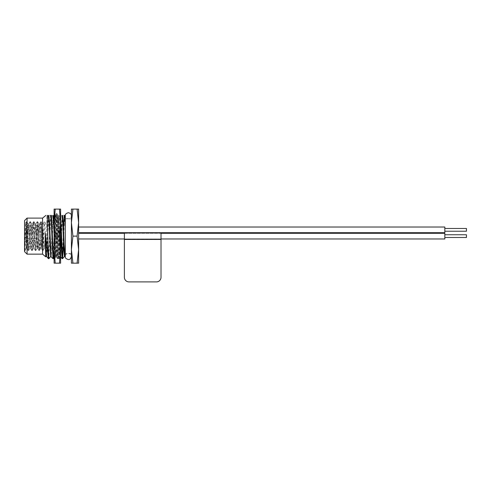<?xml version="1.0" encoding="UTF-8"?>
<svg xmlns="http://www.w3.org/2000/svg" width="491" height="491" viewBox="0 0 491 491"><rect width="100%" height="100%" fill="white"/><g stroke="black" fill="none" stroke-linecap="round" stroke-linejoin="round"><path stroke-width="0.37" stroke-dasharray="2.46 1.84" d="M64.843 256.443L65.278 253.393L65.278 216.819L65.278 236.128M64.659 255.553L64.468 256.443M62.179 215.819L59.89 256.443L57.6 215.819L55.311 256.443L54.108 235.146M53.022 215.819L50.708 256.455L51.138 256.455L51.708 250.502L53.427 215.801L52.997 215.801M48.449 215.819L46.129 256.455L46.535 256.443M46.16 256.443L45.81 256.854L47.007 215.402M50.99 215.402L50.401 215.402L50.855 215.402L48.885 258.64M50.855 215.402L51.445 215.402M60.596 224.418L60.141 215.402L59.558 215.402L57.533 258.64L55.569 215.402L54.98 215.402L55.434 215.402L53.464 258.64M55.434 215.402L56.023 215.402L55.434 215.402M60.012 215.402L60.602 215.402L59.558 215.402L60.012 215.402L58.042 258.64L56.023 215.402L54.98 215.402L52.985 258.659M64.137 215.402L64.591 215.402L63.529 242.579M64.591 215.402L65.278 215.402M63.492 229.678L62.142 258.659M50.401 215.402L48.406 258.659M62.148 215.801L62.584 215.801L60.295 256.455L58.006 215.801L55.716 256.455L54.108 224.056M48.419 215.801L48.848 215.801L46.559 256.455M42.57 218.108L42.57 254.148M26.802 248.201L26.354 248.201L26.354 244.696L26.802 248.201L27.25 244.665L28.601 224.056L30.405 248.201L32.21 224.056L33.965 248.164L35.812 224.056L37.617 248.201L39.415 224.056L40.765 244.665L41.489 248.201L41.489 224.056L41.489 246.881C41.999 241.971 42.514 223.337 43.018 224.056L44.374 221.711L44.822 221.711L46.179 224.056L42.975 224.092L44.374 221.711M41.489 236.128L41.489 225.854C40.287 228.18 39.09 228.18 37.887 225.854L37.887 246.402C39.09 244.076 40.287 244.076 41.489 246.402L41.489 225.854C40.287 228.18 39.09 228.18 37.887 225.854L37.887 246.402C39.09 244.076 40.287 244.076 41.489 246.402L41.489 236.128M24.55 222.251L24.55 248.01L25.495 223.196L24.55 222.251L24.55 239.51C25.115 245.518 25.716 248.415 26.354 248.201L28.153 224.056L29.957 248.201L31.762 224.056L33.56 248.201L35.364 224.056L37.163 248.201L38.967 224.056L40.771 248.201L42.57 224.056L44.417 248.164L46.179 224.056M27.073 218.108L27.073 254.148M24.55 220.631L24.55 251.625M25.471 223.202L26.311 221.742L24.55 250.545L24.998 250.545L24.55 246.341L24.55 250.545L24.55 248.01M25.495 223.196L26.354 244.696M26.311 221.742L28.153 250.545L29.957 221.711L31.719 250.514L33.56 221.711L35.364 250.545L37.163 221.711L38.967 250.545L40.771 221.711L42.57 250.545L44.337 221.742M24.998 250.545L26.802 221.711L28.607 250.545L30.405 221.711L32.21 250.545L34.008 221.711L35.812 250.545L37.617 221.711L39.415 250.545L41.219 221.711L43.061 250.514L44.822 221.711M72.932 209.098L71.41 209.098L71.41 222.613L71.41 215.764C71.766 219.483 65.266 219.943 65.278 215.764L65.278 256.492C64.83 254.645 68.096 252.03 70.612 254.436L71.41 256.492L71.41 249.649L72.932 236.128L71.41 222.613L71.41 263.164L72.932 263.164L71.41 249.643L71.41 218.826L71.41 253.43L71.41 222.613L72.932 209.098L77.093 209.098L78.615 222.613L78.615 263.164L77.093 263.164L78.615 249.643L77.093 236.128L78.615 222.613L78.615 209.098L77.093 209.098M444.821 237.503L466.45 237.503L466.45 234.753L466.45 237.503L466.45 234.753L444.821 234.753L444.821 237.503L444.821 234.753M466.45 231.23L466.45 228.481M444.821 232.697L444.821 227.02M78.615 238.97L444.821 238.97L444.821 233.293L444.821 238.97L444.821 233.293L78.615 233.293L78.615 238.97L78.615 233.293M78.615 229.856L78.615 232.697L78.615 229.856M72.932 263.164L77.093 263.164M72.932 236.128L77.093 236.128M26.606 233.47L26.422 235.41L26.422 233.47M37.236 236.128L37.236 233.876L37.236 236.128M37.236 229.856L37.236 227.603L37.236 229.856M26.606 239.633L26.422 241.897L26.606 239.633M26.606 234.827L26.606 232.82L26.606 234.827M27.146 236.128L27.146 225.584L27.146 236.128M27.146 229.856L27.146 227.603L27.146 229.856M26.606 239.565L26.606 239.964L26.422 239.565M26.606 240.375L26.606 241.959L26.422 240.375M26.606 232.82L26.422 226.885L26.606 232.82M26.422 236.128L26.422 245.948L26.422 236.128M59.472 209.098L60.596 209.098L60.596 222.613L59.472 209.098L55.225 209.098L54.108 222.613L55.225 236.128L59.472 236.128L60.596 222.613L60.596 249.643L59.472 236.128M55.225 236.128L54.108 249.643L54.108 209.098L55.225 209.098M59.472 263.164L60.596 249.643L60.596 226.517L59.859 257.781L58.748 215.801L60.596 213.603L60.596 263.164L54.108 263.164L54.108 249.643L55.225 263.164M56.852 256.455L55.949 242.873L55.949 252.847L56.397 256.455L56.852 256.455L58.748 218.605L60.596 216.715L60.596 213.603M54.108 258.659L54.108 213.603L54.108 258.659L56.404 213.603L58.693 258.659L60.596 216.715L60.27 236.128L59.153 258.64L59.871 257.781L60.596 258.659M58.748 218.605L58.748 215.887M56.397 256.455L58.681 215.801M54.114 258.647L55.244 214.972L55.949 242.873M55.949 252.847L54.108 254.651L54.575 258.64L55.121 252.055L56.864 213.616L59.153 258.64M161.011 239.448L124.395 239.448L124.395 277.329A4.579 4.579 0 0 0 128.967 281.902L156.433 281.902A4.579 4.579 0 0 0 161.011 277.329L161.011 232.789M161.011 236.128L161.011 233.151L161.011 236.128M124.395 239.448L124.395 232.789M124.395 236.128L124.395 233.151L124.395 236.128M59.89 256.443L58.042 258.64M57.6 215.819L57.257 215.402M55.716 256.455L54.108 257.879M58.018 258.659L57.564 258.659M62.903 215.402L62.553 215.819M60.596 256.83L60.264 256.443M58.325 215.402L57.975 215.819M57.533 258.64L55.686 256.443M53.746 215.402L53.396 215.819M49.168 215.402L48.824 215.819M64.873 256.455L64.438 256.455M60.295 256.455L59.859 256.455M58.006 215.801L57.576 215.801M39.415 224.056L38.967 224.056M35.812 224.056L35.364 224.056M32.21 224.056L31.762 224.056M28.601 224.056L28.153 224.056M41.219 248.201L40.771 248.201M37.611 248.201L37.163 248.201M34.008 248.201L33.56 248.201M30.405 248.201L29.957 248.201M26.348 221.711L26.802 221.711M28.153 250.545L28.607 250.545M29.957 221.711L30.405 221.711M31.755 250.545L32.21 250.545M33.56 221.711L34.008 221.711M35.364 250.545L35.812 250.545M37.163 221.711L37.617 221.711M38.967 250.545L39.415 250.545M40.771 221.711L41.219 221.711M42.57 250.545L43.024 250.545M25.035 250.514L26.397 248.164M26.839 221.742L28.196 224.092M28.644 250.514L30 248.164M30.442 221.742L31.805 224.092M32.246 250.514L33.603 248.164M34.045 221.742L35.407 224.092M35.849 250.514L37.212 248.164M37.654 221.742L39.01 224.092M39.452 250.514L40.814 248.164M41.256 221.742L42.619 224.092M43.061 250.514L44.417 248.164M42.57 224.056L41.489 224.056M44.374 248.201L41.489 248.201M26.76 248.164L28.116 250.514M28.558 224.092L29.92 221.742M30.362 248.164L31.719 250.514M32.16 224.092L33.523 221.742M33.965 248.164L35.327 250.514M35.769 224.092L37.126 221.742M37.568 248.164L38.93 250.514M39.372 224.092L40.735 221.742M41.176 248.164L42.533 250.514M71.41 218.826L65.278 218.826M71.41 253.43L65.278 253.43M161.011 233.293L124.395 233.293M161.011 238.97L124.395 238.97M37.236 233.876L27.146 233.876L26.422 233.157L27.146 233.876L37.236 233.876M37.236 238.38L27.146 238.38L26.422 239.105L27.146 238.38L37.236 238.38M37.236 227.603L27.146 227.603L26.422 226.885M37.236 232.108L27.146 232.108L26.422 232.832M37.887 225.584L27.146 225.584L26.422 226.308M37.887 246.672L27.146 246.672L26.422 245.948M41.489 225.854C41.385 224.761 40.784 224.16 39.691 224.056C38.593 224.16 37.991 224.761 37.887 225.854M41.489 246.402C41.385 247.495 40.784 248.096 39.691 248.201C38.593 248.096 37.991 247.495 37.887 246.402M56.821 256.443L58.668 258.64M56.379 213.616L55.244 214.972M54.575 258.64L56.422 256.443M56.864 213.616L58.711 215.819M54.55 258.659L54.12 258.659M56.839 213.603L56.404 213.603M59.129 258.659L58.693 258.659M55.256 214.972L54.108 213.603M71.41 256.492L71.41 215.764M161.011 233.151L124.395 233.151M161.011 239.105L124.395 239.105"/><path stroke-width="0.74" d="M64.137 215.402L64.72 215.402L65.278 227.327L65.278 215.402L65.278 216.819L65.174 215.402L64.137 215.402L63.492 229.678M65.278 244.358L64.659 255.553M64.873 256.455L64.438 256.455L63.867 250.502L62.725 221.754L61.829 215.402M54.108 235.146L53.568 221.754L52.666 215.402M54.108 257.879L52.985 258.659L50.708 256.455L48.99 221.754L48.1 215.402M46.559 256.455L46.129 256.455L45.319 245.156L45.798 256.854L46.16 256.443M47.283 215.402L47.94 242.996L48.861 258.659L48.382 258.64L47.94 254.277L47.94 242.996M50.733 256.443L48.861 258.659M50.855 215.402L51.445 215.402L53.439 258.659M60.012 215.402L60.602 215.402L62.596 258.659L62.112 258.64L61.565 252.055L60.596 224.418M63.529 242.579L62.596 258.659M52.96 258.64L50.99 215.402L51.445 215.402M65.278 227.327L65.278 253.393M62.148 215.801L62.584 215.801L63.155 221.754L64.303 250.502L64.843 256.443L65.278 256.959L65.278 253.687M54.108 215.402L53.746 215.402L54.108 215.402M50.99 215.402L50.401 215.402M48.824 215.819L49.18 215.402M47.94 254.277L45.319 233.378L45.319 245.156M54.108 224.056L53.427 215.801L52.997 215.801M51.113 256.443L49.425 221.754L48.848 215.801L48.419 215.801M48.382 258.64L46.535 256.443L45.319 233.378M45.792 256.854L42.57 254.148L42.57 218.108L45.878 215.402M42.57 254.148L27.073 254.148L27.073 218.108L42.57 218.108M27.073 254.148L24.55 251.625L24.55 220.631L27.073 218.108M24.55 239.51L24.55 246.341M444.821 228.481L466.45 228.481L466.45 231.23L444.821 231.23M444.821 234.753L466.45 234.753L466.45 237.503L444.821 237.503M78.615 227.02L444.821 227.02L444.821 232.697L78.615 232.697M161.011 233.293L444.821 233.293L444.821 238.97L161.011 238.97M78.615 222.613L78.615 209.098L77.093 209.098L78.615 222.613L78.615 249.643L77.093 236.128L78.615 222.613M78.615 263.164L78.615 249.643L77.093 263.164L78.615 263.164M72.932 236.128L71.41 249.643L71.41 209.098L72.932 209.098L71.41 222.613L72.932 236.128L77.093 236.128M72.932 209.098L77.093 209.098M72.932 263.164L71.41 263.164L71.41 249.643L72.932 263.164L77.093 263.164M59.472 236.128L60.596 249.643L59.472 263.164L60.596 263.164L60.596 222.613L59.472 236.128L55.225 236.128L54.108 222.613L55.225 209.098L59.472 209.098L60.596 222.613L60.596 209.098L59.472 209.098M55.225 209.098L54.108 209.098L54.108 263.164L55.225 263.164L54.108 249.643L55.225 236.128M55.225 263.164L59.472 263.164M161.011 239.448L161.011 277.329A4.579 4.579 0 0 1 156.433 281.902L128.967 281.902A4.579 4.579 0 0 1 124.395 277.329L124.395 232.789L161.011 232.789L161.011 239.448L124.395 239.448M64.468 256.443L62.621 258.64M62.903 215.402L62.553 215.819M62.112 258.64L60.264 256.443M53.746 215.402L53.396 215.819M24.55 250.545L24.998 250.545M124.395 233.293L78.615 233.293M124.395 238.97L78.615 238.97M65.278 216.819L65.278 215.764C65.027 214.414 66.046 213.395 68.341 212.701C70.538 213.254 71.557 214.279 71.41 215.764M71.41 256.492C70.692 258.806 69.667 259.831 68.341 259.555C66.046 258.861 65.027 257.843 65.278 256.492L65.278 236.128"/></g></svg>
